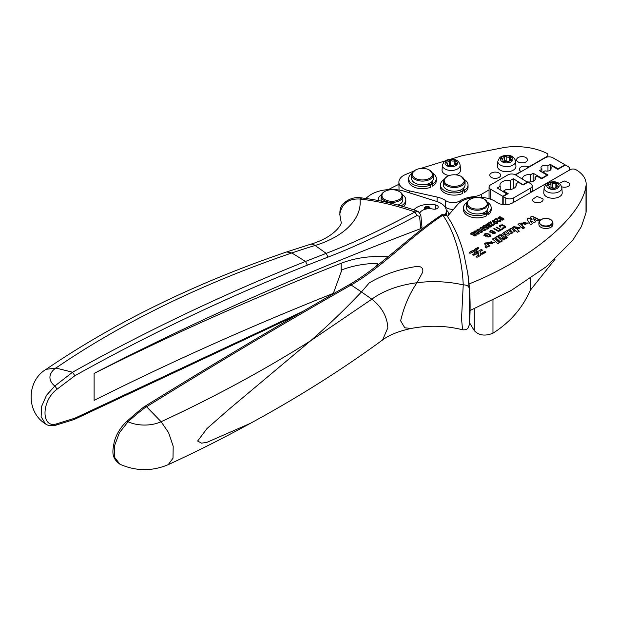<?xml version="1.0" encoding="UTF-8"?>
<svg xmlns="http://www.w3.org/2000/svg" width="617" height="617" viewBox="0 0 617 617"><rect width="100%" height="100%" fill="white"/><g stroke="black" fill="none" stroke-linecap="round" stroke-linejoin="round"><path stroke-width="0.93" d="M461.531 318.75L463.228 284.9A78.868 45.535 0 0 0 417.015 282.725A78.868 45.535 0 0 0 371.82 299.191C381.846 307.081 387.183 316.621 387.831 327.804L382.586 339.959C389.049 335.046 398.551 331.221 411.084 328.475C428.645 325.12 445.806 325.552 462.565 329.771L461.531 318.75M469.383 324.727L469.39 324.673A235.085 235.085 0 0 0 467.856 273.763L469.128 288.023C468.511 285.887 466.545 284.846 463.228 284.892C462.334 262.587 456.148 233.743 442.859 215.202L446.993 215.788C444.433 213.937 442.574 213.69 441.433 215.055L442.859 215.202C411.585 235.571 381.954 267.431 351.119 285C282.902 323.817 214.724 364.4 146.576 406.75C146.136 406.426 135.663 414.801 128.043 421.758A26.647 15.386 -0 0 0 161.122 421.719L168.603 432.671L173.184 446.238L173.022 458.192L168.186 464.686C196.684 451.551 224.048 437.785 250.278 423.393L206.988 442.312L201.628 443.168L197.633 441.039L207.011 428.537L228.915 409.333L310.644 340.777C329.077 324.588 346.021 308.307 361.469 291.926L371.82 299.191L310.644 340.777C264.169 370.115 214.323 397.093 161.122 421.719L146.576 406.75L144.81 406.379C143.8 406.703 133.071 415.781 126.662 421.573L128.043 421.758L119.397 432.756L114.477 445.89L114.693 457.467L119.983 464.254C110.574 457.513 112.703 450.387 114.33 441.433C116.729 433.566 120.832 426.949 126.662 421.573M469.128 323.084C469.406 326.578 469.522 324.287 469.475 316.22L469.128 288.023M469.39 324.673L467.887 328.244C467.825 328.159 466.969 330.195 462.565 329.771M441.433 215.055C410.243 235.37 380.334 266.96 349.369 284.638L351.119 285L361.469 291.926L369.236 282.91C383.936 274.326 400.078 268.796 417.647 266.32C421.727 266.575 423.401 268.534 422.684 272.197L417.015 282.725C409.449 293.777 403.988 306.472 400.634 320.817L404.775 327.789L411.084 328.468M310.474 244.278C334.607 237.275 342.682 223.57 341.085 221.827L339.774 214.315C341.787 203.517 348.52 198.427 359.989 199.036L361.87 197.941C381.607 200.456 400.387 204.967 418.21 211.469L414.979 211.986C395.821 205.322 377.488 201.003 359.989 199.036A84.282 48.658 0 0 1 315.094 245.481A535.286 309.04 0 0 0 291.841 252.962A923.209 533.011 0 0 0 55.885 368.041A923.209 533.011 0 0 0 55.877 368.041A25.15 14.523 0 0 0 54.836 386.018L72.559 372.221C146.468 330.866 224.11 293.939 305.492 261.446L326.2 253.363L315.094 245.481A24.372 9.255 73.1 0 0 310.474 244.278L286.666 251.944L291.841 252.962L305.492 261.446L307.382 265.156L328.043 257.088L326.2 253.363C351.96 243.391 373.971 233.411 414.979 211.986L417.03 215.534C384.106 233.103 354.436 246.954 328.043 257.088M45.38 423.817L41.115 416.699L41.64 406.341L46.56 395.181L54.836 386.018L57.157 389.119L74.834 375.753C148.782 334.391 226.292 297.525 307.382 265.156M302.677 311.5L74.834 418.203L57.157 423.663C40.961 429.517 40.961 400.749 57.157 389.119M417.03 215.534L419.583 216.451L420.763 228.622A2708.306 1563.625 0 0 0 94.116 373.408L94.116 400.387A2710.473 1564.882 0 0 1 333.357 293.353M74.834 418.203L74.21 419.475L56.024 425.128M57.157 423.663L56.07 425.121C51.296 426.216 47.686 425.745 45.226 423.709C25.96 411.755 26.585 380.65 46.152 369.313L55.877 368.041L72.559 372.221L74.834 375.753M419.583 216.451L420.786 214.793L418.21 211.469M420.786 214.793L421.989 227.249L420.763 228.622M469.036 283.959C530.928 259.41 582.201 216.374 586.003 185.779L586.003 212.757L581.399 226.586L572.661 240.391L546.246 266.737L511.262 290.437L470.077 310.513M586.003 212.757A34.945 20.176 0 0 0 586.15 210.921L586.15 183.943A34.945 20.176 0 0 0 575.931 169.69A4.064 2.345 0 0 0 570.185 169.69L512.789 202.823A10.836 6.255 0 0 1 496.646 202.299A23.323 13.466 0 0 0 457.513 204.674L447.418 216.39M586.003 185.779A34.945 20.176 0 0 0 586.15 183.943M561.701 186.774A5.414 3.124 0 0 0 567.154 186.804A5.414 3.124 0 0 0 569.9 184.09A5.414 3.124 0 0 0 569.676 183.203L564.239 180.958L559.172 183.48M542.867 198.682L536.898 196.468L532.255 199.569L532.471 200.448A5.414 3.124 0 0 0 538.44 202.661A5.414 3.124 0 0 0 543.083 199.569A5.414 3.124 0 0 0 542.867 198.682M526.031 222.93L524.458 223.84C525.877 224.195 526.401 223.894 526.031 222.93L526.239 223.562M517.678 227.565C516.128 226.663 515.45 226.809 515.635 228.012C517.208 228.93 517.887 228.784 517.678 227.565L517.941 228.251M515.388 227.688L515.635 228.344C517.208 229.262 517.887 229.115 517.678 227.897M492.381 242.342L490.808 243.252C492.227 243.607 492.752 243.306 492.381 242.342L492.59 242.975M476.717 252.931L478.329 252.931L477.743 252.006L476.594 251.937L477.18 253.194M476.717 252.6L476.594 251.937M485.193 252.739L484.391 251.944L482.332 253.124L480.304 253.271L480.427 253.949L482.07 254.05L485.286 252.338M474.874 253.464L473.17 254.451L473.046 255.137M473.17 254.451L473.979 254.914L476.702 253.726L478.491 254.05M475.908 250.209L476.262 249.623L476.339 252.623L478.368 253.155L478.491 253.834M476.401 249.877L478.406 248.373M478.322 248.767L477.512 247.972L474.835 249.515L475.237 253.209M474.835 249.515L475.213 253.101M502.107 219.745L503.163 219.104L502.57 218.487L500.757 218.349L500.495 218.819L502.107 220.053L502.924 219.922L503.163 219.104M500.757 218.349L500.495 219.128L502.107 220.053M493.878 220.763L492.906 220.871L492.752 221.418L495.875 223.223L496.855 223.115L497.001 222.567L493.878 220.763M492.906 220.871L492.752 221.727L495.875 223.531L496.855 223.423L497.001 222.567M487.631 224.218L486.497 224.866L486.96 225.406L488.757 225.506L488.579 224.495L487.631 224.218M486.798 224.395L486.497 225.182L487.908 225.992L488.757 225.814L489.042 225.028M489.883 225.645L488.972 226.169L489.32 226.586L490.731 226.655L490.631 225.868L489.883 225.645M489.227 225.791L488.972 226.478L490.06 227.102L490.97 226.277M481.676 227.812L480.705 227.912L480.55 228.46L483.674 230.264L484.653 230.156L484.8 229.609L481.676 227.812M480.705 227.912L480.55 228.768L483.674 230.573L484.653 230.473L484.8 229.609M478.622 229.57L477.651 229.671L477.504 230.226L480.628 232.023L481.607 231.923L481.746 231.367L478.622 229.57M477.651 229.671L477.504 230.534L480.628 232.339L481.607 232.231L481.746 231.367M475.576 231.329L474.604 231.437L474.45 231.984L477.573 233.789L478.553 233.681L478.699 233.133L475.576 231.329M474.604 231.437L474.45 232.293L477.573 234.098L478.553 233.99L478.699 233.133M472.522 233.095L471.55 233.195L471.403 233.743L474.527 235.547L475.506 235.439L475.645 234.892L472.522 233.095M471.55 233.195L471.403 234.051L474.527 235.856L475.506 235.756L475.645 234.892M491.471 230.905L490.384 231.514L490.978 232.115L492.806 232.293L492.551 231.244L491.471 230.905M490.592 231.051L490.384 231.822L491.988 232.748L492.806 232.601L493.076 231.815M559.55 196.661A9.209 5.314 0 0 0 562.195 192.735L561.871 187.761A8.885 5.129 180 0 1 561.231 189.874A8.885 5.129 180 0 1 559.318 191.555A8.885 5.129 180 0 1 549.469 192.666A8.885 5.129 180 0 1 544.109 187.761L543.785 192.735A9.209 5.314 0 0 0 549.338 197.81A9.209 5.314 0 0 0 559.55 196.661M486.08 213.767A10.836 6.255 0 0 0 487.106 212.78M538.888 224.441A7.018 4.049 0 0 0 547.881 228.329A7.018 4.049 0 0 0 552.925 224.441L552.925 222.675A7.018 4.049 180 0 1 551.459 225.151A7.018 4.049 180 0 1 547.881 226.562L541.695 225.915L538.888 222.675L538.888 224.441M487.553 246.908L487.515 246.399L488.086 246.9L489.805 245.913L486.119 242.674L484.345 243.7L486.404 245.898L485.055 246.9L486.289 247.995L487.569 246.746M489.613 242.219L491.61 241.725L488.302 243.638L494.549 242.381L487.592 242.466L487.916 243.198L489.589 242.427M494.294 237.969L499.577 242.612L497.788 243.638L492.52 238.995L494.294 237.969L499.346 242.743M497.078 236.365L502.361 241L500.572 242.034L495.304 237.383L497.078 236.365L502.13 241.131M502.778 233.535L506.534 236.265L504.76 237.29L502.678 235.424C501.405 235.108 501.012 235.393 501.482 236.272L503.464 238.039L501.69 239.057L498.019 235.817L499.731 234.83L500.179 235.586L502.778 233.535L500.171 235.123M504.212 238.201L505.153 239.034L503.572 239.936L502.639 239.111L504.212 238.201L504.922 239.165M506.403 236.936L507.336 237.769L505.763 238.679L504.822 237.846L506.403 236.936L507.112 237.9M511.825 231.614L509.534 229.169L511.3 228.151L514.979 231.39L512.796 232.139M512.781 232.293L512.781 231.961C512.781 233.103 511.855 233.619 510.004 233.504L510.028 233.727M510.012 233.889L510.004 233.504C509.411 235.347 507.999 235.64 505.763 234.406L503.68 232.555L505.454 231.529L507.506 233.704C508.624 234.105 509.017 233.889 508.693 233.056M507.506 233.373C508.632 233.774 509.025 233.565 508.693 232.725L508.902 233.303M508.693 232.725L506.603 230.858L508.377 229.84L510.436 232.015C511.555 232.416 511.948 232.2 511.616 231.367M511.616 231.036C511.956 231.876 511.555 232.085 510.436 231.683M514.416 226.963L513.992 226.593L512.257 227.596L517.54 232.239L519.313 231.213L517.254 229.408L520.17 227.82L514.377 226.74L514.416 227.295L513.992 226.925L512.48 227.796M519.761 223.261L523.44 226.501L521.666 227.526L517.995 224.287L519.761 223.261L523.216 226.632M523.848 226.848L522.075 227.874L523.054 228.737L524.828 227.719L523.848 226.848L522.298 228.074M523.27 222.799L525.26 222.313L521.951 224.226L528.198 222.968L521.249 223.045L521.566 223.786L523.239 223.015M534.191 222.675L535.741 221.781L533.381 218.495L537.469 220.778L539.405 219.667L532.193 216.089L530.296 217.184L532.216 219.899L528.892 217.994L526.995 219.089L530.481 224.812L532.486 223.655L530.119 220.377L534.191 222.675M476.062 256.664L478.391 255.423L476.339 256.279C475.923 257.034 476.37 257.297 477.689 257.058L480.358 255.507L480.466 254.173L482.787 254.111L485.741 252.176M478.391 255.091L478.645 254.682L478.391 255.091M474.604 253.641L472.9 254.289C472.483 255.052 472.931 255.315 474.249 255.068L476.663 253.942L478.53 254.05L478.645 254.682M473.062 254.528L472.622 254.682M474.604 253.309L474.859 252.901L474.604 253.309M476.532 249.777L478.584 248.589C479.008 247.833 478.553 247.571 477.242 247.818L474.566 249.361L474.458 250.703L472.136 250.764L469.46 252.307C469.043 253.07 469.491 253.325 470.81 253.086L473.571 251.751L474.658 251.821L474.859 252.901M474.458 250.703L472.136 251.096L469.182 252.692M474.728 249.592L474.296 249.8M478.584 248.589L478.861 248.204M476.393 250.818L476.278 250.186L476.393 251.15L478.977 251.119L480.682 249.8L478.977 250.787M480.319 251.559L482.301 250.186M482.024 250.579C482.448 249.816 481.993 249.561 480.682 249.8M480.265 253.055L480.072 251.975L480.265 253.386L482.07 253.248M485.463 252.561C485.887 251.805 485.432 251.543 484.121 251.79L482.07 252.97M503.904 219.313L502.539 220.115L501.336 219.984L498.459 218.31L498.174 217.562L499.685 216.744L500.927 217.053L498.829 217.631L499.932 218.811L500.341 217.986L501.59 217.747L503.086 218.21L503.912 219.212M498.829 217.631L500.048 219.189L500.341 218.295L501.59 218.056L503.904 219.413M500.048 219.189L499.994 218.696M498.459 218.31L498.174 217.778M494.302 219.598L496.901 218.094L498.297 221.634L499.87 221.688L500.171 220.909L499.67 220.377L500.233 220.13L500.881 220.963L499.022 221.958L497.155 220.955L496.793 218.811L494.865 219.922L494.302 219.598M497.664 219.698L498.297 221.326L499.87 221.38L500.171 220.909M492.096 221.804L492.435 220.894L493.909 220.678L497.657 222.498L497.317 223.408L495.929 223.632L492.096 221.495L492.435 220.577L493.909 220.369L497.657 222.498L497.317 223.408M492.096 221.495L492.435 220.894M488.201 223.123L490.8 221.619L492.196 224.85L493.77 224.897L494.07 224.434L493.569 223.902L494.132 223.647L494.78 224.488L492.921 225.475L491.055 224.48L490.692 222.336L488.764 223.447L488.201 223.123M488.471 223.277L490.8 221.927L492.196 225.159L493.77 225.205L494.07 224.434M485.803 224.873L486.319 224.11L487.646 223.809L489.073 224.21L489.543 225.344L491.109 225.567L491.68 226.269L490.052 227.195L488.826 226.863L488.44 225.976L486.474 225.691L485.795 224.827M485.803 225.182L486.319 224.426L487.646 224.118L489.667 224.781L489.543 225.652L491.109 225.884L491.68 226.578M482.826 226.709L483.296 225.853L484.515 225.56L485.895 225.899L483.79 226.13L483.512 226.655L484.129 227.295L486.049 227.434L486.821 226.532L488.903 228.174L486.952 229.3L486.389 228.976L487.954 228.066L486.875 227.203L485.163 228.059L483.659 227.611L482.795 226.539M483.79 226.13L483.512 226.963L485.163 227.928L486.049 227.742L486.296 226.748M479.895 228.845L480.234 227.935L481.707 227.719L485.456 229.539L485.116 230.45L483.728 230.673L479.895 228.537L480.234 227.627L481.707 227.411L485.456 229.539L485.116 230.45M479.895 228.537L480.234 227.935M476.841 230.611L477.18 229.694L478.653 229.478L482.409 231.298L482.07 232.216L480.682 232.432L476.841 230.295L477.18 229.385L478.653 229.169L482.409 231.298L482.07 232.216M476.841 230.295L477.18 229.694M473.794 232.37L474.134 231.46L475.607 231.244L479.355 233.064L479.016 233.974L477.627 234.198L473.794 232.061L474.134 231.144L475.607 230.935L479.355 233.064L479.016 233.974M473.794 232.061L474.134 231.46M470.74 234.128L471.079 233.218L472.553 233.002L476.309 234.822L475.969 235.733L474.581 235.956L470.74 233.82L471.079 232.91L472.553 232.694L476.309 234.822L475.969 235.733M470.74 233.82L471.079 233.218M487.345 235.278L485.687 236.242L483.913 235.208L484.792 233.835L486.103 233.411L489.25 234.098L490.345 235.038L490.515 235.933L488.865 237.021L486.759 236.781L488.61 236.596L489.782 235.81L488.749 234.429L486.906 233.828L485.386 234.159L484.738 235.1L485.633 235.617L486.782 234.954L487.345 235.278M483.913 235.524L484.792 234.152L487.661 233.797L490.345 235.038L490.515 235.933M486.96 236.859L489.25 236.666L489.628 235.154M484.9 234.607L484.738 235.409L485.633 235.925L487.083 235.432M489.821 232.123L490.114 231.074L491.626 230.82L495.382 232.686L494.965 233.612L492.659 233.573L494.51 233.319L494.664 232.624L493.546 231.73L493.238 232.648L491.996 232.871L489.821 231.815L490.114 230.766L491.626 230.511L493.801 231.321L495.428 232.948M492.937 233.689L494.51 233.627L494.664 232.624M499.068 231.221L498.551 231.522L493.762 228.753L494.279 228.452L499.068 231.221M500.942 229.485L502.238 228.737L502.801 229.061L499.693 230.858L499.13 230.534L500.426 229.779L496.207 227.341L496.724 227.048L500.942 229.794L502.539 229.215M500.078 225.984L500.58 226.755L499.901 226.963L499.3 225.922L499.955 225.082L502.647 224.827L505.369 226.4L505.531 227.264L503.534 228.329L501.929 228.059L504.336 227.65L504.644 226.516L501.922 225.143L500.078 225.999M499.3 226.231L499.955 225.39L502.647 225.136L505.369 226.4L505.531 227.264M502.153 228.136L504.336 227.958L504.644 226.516M486.898 212.341A10.288 5.939 180 0 1 485.579 213.69M548.467 184.722A0.81 0.47 180 0 0 548.081 185.578A2.707 1.566 180 0 1 549.284 186.874A2.707 1.566 180 0 1 549.022 187.545A0.81 0.47 180 0 0 550.117 188.17A2.707 1.566 180 0 1 553.542 188.686A0.81 0.47 180 0 0 555.022 188.447A2.707 1.566 180 0 1 557.513 186.99A0.81 0.47 180 0 0 557.899 186.133A2.707 1.566 180 0 1 556.696 184.838A2.707 1.566 180 0 1 556.958 184.167A0.81 0.47 180 0 0 555.863 183.542A2.707 1.566 180 0 1 552.431 183.025A0.81 0.47 180 0 0 550.958 183.264A2.707 1.566 180 0 1 548.467 184.722L548.467 185.756M486.828 210.713L486.828 212.209L488.14 214.878A13.813 7.975 0 0 0 491.155 209.903L491.155 207.69A13.813 7.975 0 0 0 487.885 202.538M555.13 188.1A2.707 1.566 180 0 1 552.431 187.452A0.81 0.47 180 0 0 550.958 187.684A2.707 1.566 180 0 1 550.85 188.031M488.14 214.878L488.14 212.672L487.06 210.459A10.836 6.255 180 0 1 482.394 213.227A10.836 6.255 180 0 1 480.119 213.737A10.836 6.255 180 0 1 466.514 207.69L466.514 203.988A10.836 6.255 180 0 1 469.684 199.569L470.262 199.237A10.019 5.784 180 0 1 474.781 197.733A10.019 5.784 180 0 1 484.43 199.237A10.019 5.784 180 0 1 485.116 206.98A10.019 5.784 180 0 1 479.91 208.916A10.019 5.784 180 0 1 468.658 206.209A10.019 5.784 180 0 1 470.262 199.237M466.807 202.538A13.813 7.975 0 0 0 466.552 202.715A13.813 7.975 0 0 0 463.529 207.69L463.529 209.903A13.813 7.975 0 0 0 471.519 217.138A13.813 7.975 0 0 0 486.25 216.004L486.25 213.79L482.394 213.227M484.43 199.237L488.178 203.988L488.178 207.69L487.06 210.459M488.178 203.988L485.749 207.937L480.119 210.035A10.836 6.255 180 0 1 466.514 203.988M488.14 212.672A13.813 7.975 0 0 0 491.155 207.69M463.529 207.69A13.813 7.975 0 0 0 471.519 214.924A13.813 7.975 0 0 0 486.25 213.79M333.165 293.877L341.918 269.837A67.708 39.095 -0 0 1 377.504 263.32L376.509 266.043M377.504 265.271L377.504 263.32M486.119 242.674L484.576 243.9M489.574 246.044L486.119 243.005M486.381 246.06L485.324 247.139M491.61 241.725L488.525 243.838M494.541 242.543L487.607 242.628M492.381 242.674C492.752 243.63 492.227 243.939 490.808 243.584L490.808 243.252M492.744 239.195L494.294 238.301M495.536 237.584L497.078 236.697M501.482 236.604L503.241 238.17M504.143 234.136L506.31 236.396M504.143 234.468L502.778 233.866M499.731 234.83L500.179 235.586M498.243 236.018L499.731 235.162M502.863 239.311L504.212 238.532M505.053 238.046L506.403 237.267M508.377 229.84L510.436 232.015M508.377 230.172L506.827 231.067M505.454 231.529L507.506 233.704M505.454 231.861L503.904 232.756M511.3 228.151L514.755 231.522M511.3 228.483L509.758 229.377M517.254 229.408L519.082 231.344M520.154 227.989L514.401 226.909M515.357 227.85L515.635 228.344M518.218 224.488L519.761 223.593M524.604 227.85L523.848 227.179M525.26 222.313L522.183 224.418M528.191 223.13L521.265 223.215M526.031 223.261C526.401 224.218 525.877 224.526 524.458 224.172L524.458 223.84M533.381 218.495L535.571 221.873M532.193 216.089L530.466 217.423M539.096 219.845L532.193 216.42M532.216 219.899L528.892 218.325L527.142 219.336M530.119 220.377L532.317 223.755M480.319 251.89L480.072 252.307L480.319 251.89M482.024 250.911C482.448 250.147 481.993 249.893 480.682 250.132M476.393 251.15L478.977 251.119M476.532 250.109L476.278 250.517L476.532 250.109M474.566 249.692L474.296 250.132M480.466 254.173L480.604 255.261M480.304 253.271L480.466 254.281M476.262 249.954L475.908 250.541M498.174 217.87L499.685 217.053L500.927 217.361M500.757 218.657L500.495 219.128L500.757 218.657M499.947 220.562L500.881 221.256M494.572 219.752L496.901 218.41L497.664 220.007M492.906 221.179L492.752 221.727L492.906 221.179M493.847 224.087L494.78 224.781M493.77 225.205L494.07 224.742L493.77 225.205M489.667 225.089L489.543 225.652M486.798 224.704L486.497 225.182L486.798 224.704M482.826 227.017L483.296 226.161L485.895 226.208M486.659 229.131L487.954 228.066M486.358 227.033L486.821 226.84L488.672 228.305M483.79 226.439L483.512 226.963L483.79 226.439M480.705 228.221L480.55 228.768L480.705 228.221M477.651 229.979L477.504 230.534L477.651 229.979M474.604 231.745L474.45 232.293L474.604 231.745M471.55 233.504L471.403 234.051L471.55 233.504M484.9 234.915L484.738 235.409L484.9 234.915M489.782 236.126L489.628 235.463L489.782 236.126M490.345 235.347L490.515 236.242M494.51 233.627L494.664 232.933L494.51 233.627M490.592 231.36L490.384 231.822L490.592 231.36M494.032 228.907L498.798 231.375M499.392 230.689L500.426 229.779M496.469 227.496L500.942 229.794M504.814 227.449L504.644 226.825L504.814 227.449M505.369 226.709L505.531 227.573M500.078 226.3L500.58 227.064M396.662 190.375A10.019 5.784 180 0 1 399.068 191.401A10.019 5.784 180 0 1 401.49 197.324A10.019 5.784 180 0 1 393.415 201.219A10.019 5.784 180 0 1 383.026 198.08A10.019 5.784 180 0 1 384.9 191.401A10.019 5.784 180 0 1 390.561 189.766A10.019 5.784 180 0 1 396.662 190.375M399.068 191.401L399.646 191.733A10.836 6.255 180 0 1 402.816 196.16A10.836 6.255 180 0 1 393.53 202.345A10.836 6.255 180 0 1 381.152 196.16A10.836 6.255 180 0 1 384.322 191.733L384.9 191.401M398.058 205.045A10.836 6.255 0 0 0 402.816 199.862L402.816 196.16M381.152 196.16L381.152 199.862A10.836 6.255 0 0 0 381.391 201.165M402.523 194.702A13.813 7.975 180 0 1 405.801 199.862A13.813 7.975 180 0 1 401.065 205.87M378.229 200.556A13.813 7.975 180 0 1 378.175 199.862A13.813 7.975 180 0 1 381.445 194.702M403.418 206.548A13.813 7.975 0 0 0 405.801 202.075L405.801 199.862M365.742 198.481A99.036 57.18 0 0 1 368.596 196.16A28.706 16.574 0 0 1 405.384 191.54L436.466 201.373A18.957 10.944 0 0 1 446.315 210.968A18.957 10.944 0 0 1 445.312 214.485M388.124 256.772A67.708 39.095 0 0 0 341.178 263.274A2710.473 1564.882 0 0 0 94.116 373.408M435.764 209.07L435.764 204.983A3.795 2.19 0 0 1 438.201 207.027A3.795 2.19 0 0 1 433.057 209.07A10.019 5.784 0 0 0 419.938 212.726M435.764 204.983A17.608 10.165 0 0 0 413.791 209.873M430.25 208.708L429.633 207.127A3.046 1.758 0 0 0 426.262 206.61A3.046 1.758 0 0 0 424.257 208.261A3.046 1.758 0 0 0 424.889 209.333M425.213 209.24L424.766 207.736L428.206 206.795L429.841 208.777M546.716 157.142L546.716 156.602A4.064 2.345 0 0 0 547.911 154.944A4.064 2.345 0 0 0 546.477 153.163A47.401 27.364 0 0 0 504.907 147.363L462.025 155.731L420.416 168.518M444.957 206.903A21.125 12.193 0 0 1 445.713 207.397L445.713 200.656A21.125 12.193 0 0 0 437.083 197.062L409.264 190.838A16.25 9.378 0 0 1 398.891 182.092A16.25 9.378 0 0 1 405.292 174.626L413.899 171.032M527.373 168.055L527.373 166.513A5.414 3.124 0 0 0 519.383 169.259A5.414 3.124 0 0 0 519.63 170.192A5.422 3.131 0 0 0 520.038 170.747A2.167 1.249 0 0 1 520.293 171.341A2.167 1.249 0 0 1 519.661 172.228L515.28 174.758M527.373 166.513A2.167 1.249 0 0 0 529.941 166.297L546.716 156.602M445.713 200.656A9.479 5.476 0 0 0 459.966 200.88A23.701 13.682 0 0 1 473.139 196.715A16.25 9.378 0 0 0 481.746 194.116L481.746 197.347M489.05 189.905L481.746 194.116M513.275 170.169A9.209 5.314 0 0 0 515.92 166.243L515.604 161.268A8.885 5.129 180 0 1 514.964 163.382A8.885 5.129 180 0 1 513.051 165.055A8.885 5.129 180 0 1 503.194 166.166A8.885 5.129 180 0 1 497.834 161.268L497.518 166.243A9.209 5.314 0 0 0 503.071 171.318A9.209 5.314 0 0 0 513.275 170.169M500.379 174.295A5.414 3.124 0 0 0 494.394 172.135A5.414 3.124 0 0 0 489.79 175.228A5.414 3.124 0 0 0 490.045 176.161A5.414 3.124 0 0 0 496.029 178.321A5.414 3.124 0 0 0 500.626 175.228A5.414 3.124 0 0 0 500.379 174.295M430.674 185.239A10.836 6.255 0 0 0 431.962 184.167M462.418 191.625A10.836 6.255 0 0 0 463.706 190.553M516.853 160.682A5.414 3.124 0 0 0 522.838 162.842A5.414 3.124 0 0 0 527.435 159.749A5.414 3.124 0 0 0 527.188 158.816A5.414 3.124 0 0 0 521.203 156.656A5.414 3.124 0 0 0 516.606 159.749A5.414 3.124 0 0 0 516.853 160.682M455.994 174.873A9.209 5.314 0 0 0 457.822 174.04A9.209 5.314 0 0 0 460.467 170.115L460.143 165.14A8.885 5.129 180 0 1 459.503 167.253A8.885 5.129 180 0 1 457.59 168.935A8.885 5.129 180 0 1 447.741 170.037A8.885 5.129 180 0 1 442.381 165.14L442.057 170.115A9.209 5.314 0 0 0 449.353 175.513M399.029 190.075L398.891 182.092M445.713 207.397A9.479 5.476 0 0 0 453.464 209.371M430.674 185.069A10.836 6.255 -0 0 0 431.923 184.051M462.418 191.455A10.836 6.255 0 0 0 463.668 190.437M398.891 184.329A257.297 148.55 0 0 0 388.81 189.357A54.165 31.274 0 0 0 388.34 189.612M430.234 184.884A10.288 5.939 -0 0 0 431.746 183.573M461.979 191.27A10.288 5.939 -0 0 0 463.49 189.959M449.276 214.23A24.372 14.075 0 0 0 448.22 212.078A13.543 7.82 0 0 0 446.245 210.019M502.199 158.222A0.81 0.47 180 0 0 501.814 159.086A2.707 1.566 180 0 1 503.017 160.381A2.707 1.566 180 0 1 502.755 161.052A0.81 0.47 180 0 0 503.85 161.677A2.707 1.566 180 0 1 507.274 162.186A0.81 0.47 180 0 0 508.755 161.955A2.707 1.566 180 0 1 511.238 160.497A0.81 0.47 180 0 0 511.624 159.641A2.707 1.566 180 0 1 510.421 158.338A2.707 1.566 180 0 1 510.683 157.667A0.81 0.47 180 0 0 509.588 157.05A2.707 1.566 180 0 1 506.164 156.533A0.81 0.47 180 0 0 504.683 156.764A2.707 1.566 180 0 1 502.199 158.222L502.199 159.263M432.687 186.133L432.687 183.92A13.813 7.975 0 0 0 436.296 178.544L436.296 180.758A13.813 7.975 0 0 1 432.687 186.133L431.684 181.845M464.431 192.519L464.431 190.306A13.813 7.975 0 0 0 468.041 184.93L468.041 187.144A13.813 7.975 0 0 1 464.431 192.519L463.429 188.231M446.739 162.094A0.81 0.47 180 0 0 446.353 162.957A2.707 1.566 180 0 1 447.556 164.253A2.707 1.566 180 0 1 447.294 164.924A0.81 0.47 180 0 0 448.389 165.549A2.707 1.566 180 0 1 451.814 166.066A0.81 0.47 180 0 0 453.294 165.826A2.707 1.566 180 0 1 455.786 164.369A0.81 0.47 180 0 0 456.171 163.513A2.707 1.566 180 0 1 454.968 162.209A2.707 1.566 180 0 1 455.23 161.538A0.81 0.47 180 0 0 454.135 160.921A2.707 1.566 180 0 1 450.703 160.405A0.81 0.47 180 0 0 449.23 160.644A2.707 1.566 180 0 1 446.739 162.094L446.739 163.135M508.863 161.608A2.707 1.566 180 0 1 506.164 160.952A0.81 0.47 180 0 0 504.683 161.191A2.707 1.566 180 0 1 504.575 161.538M411.948 173.392A13.813 7.975 0 0 0 408.67 178.544L408.67 180.758A13.813 7.975 0 0 0 416.251 187.876A13.813 7.975 0 0 0 430.674 187.182L430.674 184.969L426.895 184.259A10.836 6.255 -0 0 0 431.861 181.676A10.836 6.255 -0 0 0 432.903 180.264A10.836 6.255 -0 0 0 433.311 178.544L433.311 174.842L429.571 170.091A10.019 5.784 180 0 1 432.116 175.768A10.019 5.784 180 0 1 419.73 179.74A10.019 5.784 180 0 1 412.842 172.59A10.019 5.784 180 0 1 415.395 170.091A10.019 5.784 180 0 1 416.305 169.621A10.019 5.784 180 0 1 429.571 170.091M432.687 183.92L431.861 181.676M443.692 179.778A13.813 7.975 0 0 0 440.415 184.93L440.415 187.144A13.813 7.975 0 0 0 447.996 194.262A13.813 7.975 0 0 0 462.418 193.561L462.418 191.355L458.639 190.645A10.836 6.255 -0 0 0 463.606 188.062A10.836 6.255 -0 0 0 464.647 186.65A10.836 6.255 -0 0 0 465.064 184.93L465.064 181.228L461.315 176.477A10.019 5.784 180 0 1 463.861 182.154A10.019 5.784 180 0 1 451.474 186.126A10.019 5.784 180 0 1 444.595 178.976A10.019 5.784 180 0 1 447.14 176.477A10.019 5.784 180 0 1 448.05 176.007A10.019 5.784 180 0 1 461.315 176.477M464.431 190.306L463.606 188.062M453.402 165.479A2.707 1.566 180 0 1 450.703 164.824A0.81 0.47 180 0 0 449.23 165.063A2.707 1.566 180 0 1 449.114 165.41M436.296 178.544A13.813 7.975 0 0 0 433.018 173.392M408.67 178.544A13.813 7.975 0 0 0 416.251 185.663A13.813 7.975 0 0 0 430.674 184.969M415.395 170.091L412.063 173.122A10.836 6.255 -0 0 0 411.647 174.842L411.647 178.544A10.836 6.255 -0 0 0 426.895 184.259M411.647 174.842A10.836 6.255 -0 0 0 420.979 181.036A10.836 6.255 -0 0 0 432.903 176.562L433.311 174.842M468.041 184.93A13.813 7.975 0 0 0 464.763 179.778M440.415 184.93A13.813 7.975 0 0 0 447.996 192.049A13.813 7.975 0 0 0 462.418 191.355M447.14 176.477L443.808 179.508A10.836 6.255 0 0 0 443.392 181.228L443.392 184.93A10.836 6.255 -0 0 0 458.639 190.645M443.392 181.228A10.836 6.255 0 0 0 452.724 187.421A10.836 6.255 0 0 0 464.647 182.948L465.064 181.228M555.053 259.217L530.242 290.337C522.476 308.06 510.051 322.344 492.968 333.195L492.968 300.194M469.529 322.753L474.272 330.612C478.885 335.501 485.116 336.365 492.968 333.195M530.242 278.575L530.242 290.337M530.605 181.938L530.605 174.704A6.363 3.671 0 0 0 522.668 178.267A6.363 3.671 0 0 0 522.838 179.115M547.125 175.56L547.125 175.12L541.765 178.213L533.15 173.238L533.15 181.267M533.15 173.238L530.605 174.704M541.765 178.213L541.765 178.652M547.125 175.12L539.466 170.693L541.888 169.297L541.888 172.089M547.965 171.04L547.965 165.788A4.334 2.499 0 0 0 543.4 165.518A4.334 2.499 0 0 0 540.978 167.762A4.334 2.499 0 0 0 541.888 169.297M565.033 165.225L565.033 164.778L558.046 168.811L550.379 164.392L550.379 170.084M550.379 164.392L547.965 165.788M558.046 168.811L558.046 169.259M565.033 164.778L552.871 157.759A5.414 3.124 0 0 0 545.212 157.759L515.527 174.896L527.689 182.362M500.202 189.704L500.202 186.288L497.24 188L507.197 194.193M510.367 189.527L510.367 180.419A8.399 4.843 0 0 0 499.955 185.123A8.399 4.843 0 0 0 500.202 186.288M502.793 204.512L502.793 196.291L507.197 193.746M523.285 184.899L513.329 178.706L513.329 188.632M513.329 178.706L510.367 180.419M502.793 196.291L490.631 189.272A5.414 3.124 180 0 1 489.05 187.059A5.414 3.124 180 0 1 490.631 184.845L507.868 174.896A5.414 3.124 0 0 1 515.527 174.896M523.285 184.46L527.689 181.915M513.421 198.003L530.659 188.054A5.414 3.124 0 0 0 532.247 185.84A5.414 3.124 0 0 0 530.659 183.627L528.075 182.138L523.093 185.015L518.496 182.362L516.005 183.797A8.121 4.689 0 0 1 516.282 185.015A8.121 4.689 0 0 1 506.056 189.542L503.557 190.985L508.153 193.638L503.179 196.514L505.763 198.003A5.414 3.124 0 0 0 513.421 198.003L513.421 202.461M530.659 188.054L530.659 192.473L568.002 170.948M527.558 181.838A6.093 3.517 0 0 0 535.51 178.49A6.093 3.517 0 0 0 535.032 177.125L536.883 176.053L541.572 178.768L548.081 175.004L542.914 172.02L545.027 170.801A4.064 2.345 0 0 0 551.097 168.757A4.064 2.345 0 0 0 550.565 167.6L552.678 166.382L557.853 169.367L565.419 165.001L568.002 166.49A5.414 3.124 180 0 1 569.591 168.703A5.414 3.124 180 0 1 568.002 170.917M530.659 192.473A5.414 3.124 0 0 0 532.247 190.267L532.247 185.84M516.005 186.226L516.005 183.797M503.557 190.985L503.557 191.648M503.179 204.559L503.179 196.514M550.565 167.6L550.565 169.914M542.914 172.02L542.914 172.683M535.032 177.125L535.032 179.855M548.582 183.349A6.185 3.571 180 0 1 557.328 183.311A6.185 3.571 180 0 1 558.724 187.19A6.185 3.571 180 0 1 557.398 188.362A6.185 3.571 180 0 1 549.23 188.686A6.185 3.571 180 0 1 547.657 184.051A6.185 3.571 180 0 1 548.582 183.349M547.726 225.822A6.479 3.741 180 0 1 539.69 223.285A6.479 3.741 180 0 1 544.078 218.642A6.479 3.741 180 0 1 551.251 220.122A6.479 3.741 180 0 1 551.035 224.519A6.479 3.741 180 0 1 547.726 225.822M549.022 187.545L549.022 187.946M557.899 186.133L557.899 186.912M555.863 183.542L555.863 187.414M552.431 183.025L552.431 187.452M550.958 183.264L550.958 187.684M341.178 271.873L341.178 263.274M424.766 207.736A4.874 3.748 -148.4 0 0 427.049 208.862M428.206 206.795A4.874 1.334 -78.4 0 1 427.365 208.824M409.264 190.838L409.264 192.774M437.083 197.062L437.083 201.574M459.966 202.422L459.966 200.88M473.139 197.556L473.139 196.715M502.315 156.857A6.185 3.571 180 0 1 511.061 156.818A6.185 3.571 180 0 1 512.449 160.698A6.185 3.571 180 0 1 511.123 161.87A6.185 3.571 180 0 1 502.955 162.194A6.185 3.571 180 0 1 501.382 157.559A6.185 3.571 180 0 1 502.315 156.857M455.67 165.742A6.185 3.571 180 0 1 447.502 166.066A6.185 3.571 180 0 1 445.929 161.43A6.185 3.571 180 0 1 446.855 160.728A6.185 3.571 180 0 1 455.601 160.69A6.185 3.571 180 0 1 456.996 164.569A6.185 3.571 180 0 1 455.67 165.742M448.22 215.449L448.22 212.078M502.755 161.052L502.755 161.453M511.624 159.641L511.624 160.42M509.588 157.05L509.588 160.921M506.164 156.533L506.164 160.952M504.683 156.764L504.683 161.191M447.294 164.924L447.294 165.325M456.171 163.513L456.171 164.292M454.135 160.921L454.135 164.793M450.703 160.405L450.703 164.824M449.23 160.644L449.23 165.063M474.272 330.612L474.272 308.762M490.631 189.272L490.631 199.214M505.763 204.651L505.763 198.003M349.376 284.63C281.236 323.455 213.05 364.038 144.81 406.379M467.856 273.755L464.123 255.16C460.228 239.99 454.513 226.863 446.993 215.788M168.186 464.686C152.037 471.427 135.964 471.288 119.983 464.254M382.586 339.959C341.903 369.73 297.803 397.541 250.278 423.393M46.152 369.313C115.248 322.228 195.419 283.103 286.666 251.944M340.707 219.714C338.964 212.125 339.944 206.695 343.63 203.417C348.906 198.62 354.983 196.8 361.87 197.941M295.566 315.649L74.21 419.475M561.871 187.761C560.028 180.488 551.914 181.043 547.217 183.226L545.752 184.336L544.109 187.761M552.925 222.675C552.238 219.529 549.261 218.156 543.993 218.549C540.747 219.243 539.042 220.616 538.888 222.675M549.284 186.874L549.284 188.131M556.696 184.838L556.696 187.105M378.175 200.54L378.175 199.862M446.315 215.063L446.315 210.968M424.257 209.541L424.257 208.261M430.35 208.716L430.35 208.261M547.911 156.911L547.911 154.944M520.293 172.143L520.293 171.341M515.604 161.268C513.76 153.995 505.647 154.551 500.942 156.733L499.485 157.836L497.834 161.268M460.143 165.14C458.3 157.867 450.186 158.422 445.489 160.605L444.024 161.708L442.381 165.14M503.017 160.381L503.017 161.639M510.421 158.338L510.421 160.613M447.556 164.253L447.556 165.51M454.968 162.209L454.968 164.484M489.05 187.059L489.05 198.697M569.591 168.703L569.591 170.037"/></g></svg>
